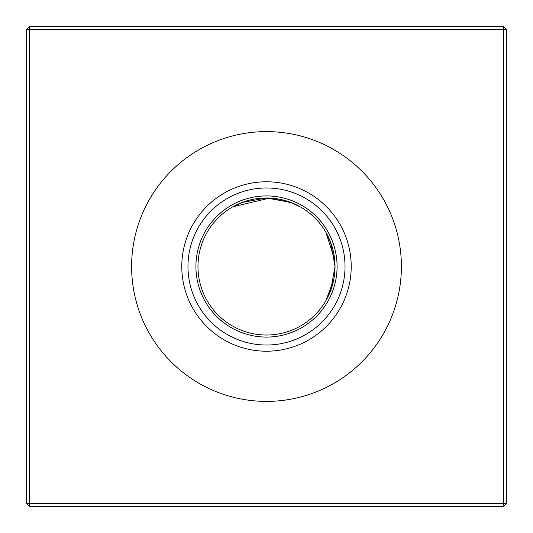 <?xml version="1.0" encoding="UTF-8"?>
<svg xmlns="http://www.w3.org/2000/svg" width="533" height="533" viewBox="0 0 533 533"><rect width="100%" height="100%" fill="white"/><g stroke="black" fill="none" stroke-linecap="round" stroke-linejoin="round"><path stroke-width="0.8" d="M232.914 206.764L237.898 204.226L232.914 206.764L237.898 204.226L232.914 206.764L269.885 198.056L291.884 202.846L300.765 207.15L290.738 202.4L266.52 197.97L242.229 202.413L232.235 207.15M334.684 273.336L335.03 266.5L330.587 290.778L325.85 300.765L328.408 295.882L325.85 300.765L328.408 295.882L325.85 300.765L333.731 279.758M334.691 259.711L325.85 232.235L330.607 242.282L335.03 266.5L334.711 273.089L335.03 266.5A68.53 68.53 0 0 1 266.5 335.03A68.53 68.53 0 0 1 197.97 266.5A68.53 68.53 0 0 1 266.5 197.97A68.53 68.53 0 0 1 335.03 266.5L334.711 259.904L335.03 266.5M266.5 337.083A70.583 70.583 0 0 1 195.917 266.5A70.583 70.583 0 0 1 266.5 195.917A70.583 70.583 0 0 1 337.083 266.5A70.583 70.583 0 0 1 266.5 337.083M266.5 345.024A78.524 78.524 0 0 1 187.976 266.5A78.524 78.524 0 0 1 266.5 187.976A78.524 78.524 0 0 1 345.024 266.5A78.524 78.524 0 0 1 266.5 345.024M266.5 351.214A84.714 84.714 0 0 1 181.786 266.5A84.714 84.714 0 0 1 266.5 181.786A84.714 84.714 0 0 1 351.214 266.5A84.714 84.714 0 0 1 266.5 351.214M266.5 401.396A134.896 134.896 0 0 1 131.604 266.5A134.896 134.896 0 0 1 266.5 131.604A134.896 134.896 0 0 1 401.396 266.5A134.896 134.896 0 0 1 266.5 401.396M333.731 279.778L334.271 276.647M332.292 285.668L330.587 290.765L332.292 285.661M506.35 29.388L506.35 503.612L503.612 506.35L29.388 506.35L29.388 503.612L503.612 503.612L503.612 29.388L29.388 29.388L29.388 503.612L26.65 503.612L26.65 29.388L29.388 29.388L29.388 26.65L503.612 26.65L506.35 29.388L503.612 29.388L503.612 26.65M238.118 204.126L242.242 202.407L238.118 204.126M247.399 200.688L253.182 199.275L247.399 200.688M266.5 197.97L273.276 198.309L266.5 197.97M279.752 199.262L285.575 200.681L279.752 199.262M286.494 200.954L290.465 202.3L286.494 200.954M294.936 204.152L300.765 207.15L294.936 204.152M503.612 506.35L503.612 503.612L506.35 503.612M26.65 503.612L29.388 506.35M26.65 29.388L29.388 26.65"/></g></svg>
